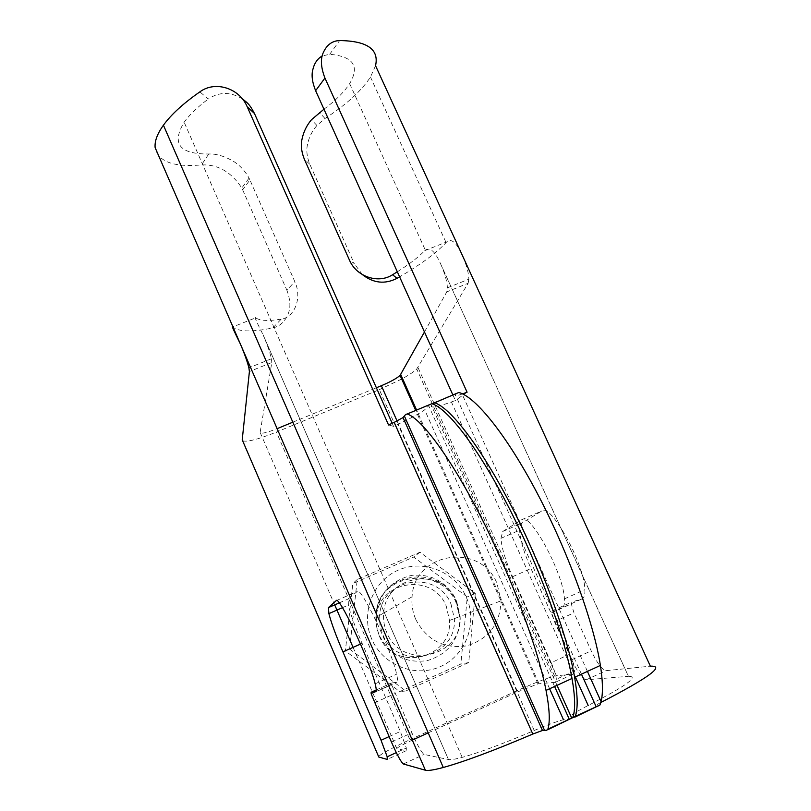 <?xml version="1.0" encoding="UTF-8"?>
<svg xmlns="http://www.w3.org/2000/svg" width="811" height="811" viewBox="0 0 811 811"><rect width="100%" height="100%" fill="white"/><g stroke="black" fill="none" stroke-linecap="round" stroke-linejoin="round"><path stroke-width="0.61" stroke-dasharray="4.05 3.04" d="M415.79 619.472C426.88 640.284 443.86 649.074 466.72 645.86C488.688 639.078 500.123 624.064 501.036 600.819L497.021 583.494C480.791 541.92 414.086 551.946 412.069 596.784C411.4 604.631 412.647 612.193 415.79 619.472M379.295 635.895C393.376 672.826 452.599 659.485 449.497 620.466L446.273 606.222C433.094 571.998 378.108 580.402 376.314 617.252L376.618 626.751L379.295 635.895M349.592 649.053L405.764 690.972L468.717 662.557L475.276 593.368L419.966 552.23L357.235 579.5L349.592 649.053L345.374 650.949L352.815 583.535L413.661 557.056L467.278 596.947L460.861 664.027L399.803 691.57L345.374 650.949M357.235 579.5L352.815 583.535M419.966 552.23L413.661 557.056M468.717 662.557L460.861 664.027M475.276 593.368L467.278 596.947M405.764 690.972L399.803 691.57M428.198 732.86L517.631 691.905L397.066 420.99M292.832 422.186L376.385 387.77M456.715 601.539L460.101 616.421C463.395 657.174 401.546 671.113 386.796 632.519C384.12 626.274 383.076 619.786 383.664 613.045C385.509 574.553 442.918 565.804 456.715 601.539M409.89 739.723L513.87 692.138L379.335 389.635L276.409 432.081L409.89 739.723C391.551 748.218 381.119 753.835 378.605 756.582M451.017 604.094L454.312 618.631C457.505 658.431 397.086 672.045 382.701 634.354L379.974 625.038L379.649 615.346C381.474 577.746 437.555 569.19 451.017 604.094M571.36 718.759L563.463 719.681C556.153 721.689 546.411 725.287 534.236 730.488C503.236 743.707 479.22 752.679 462.189 757.383C455.164 759.258 450.592 759.978 448.483 759.532L424.082 754.433C421.639 752.73 417.574 745.522 411.887 732.789L391.652 684.697L391.652 683.024L396.67 682.254C397.816 682.031 397.795 679.334 396.63 674.174C391.652 650.24 360.348 584.995 357.205 591.503L348.172 598.984L348.375 605.097C350.524 614.251 355.106 627.004 362.122 643.356L400.32 731.481L406.341 748.016L396.305 752.618M353.069 647.36L396.914 748.735L406.23 750.692L406.341 748.016M513.87 692.138C532.269 683.815 545.833 678.452 554.542 676.039L573.458 673.971L555.231 682.335L556.346 679.233C556.001 675.218 554.278 669.704 551.176 662.678L569.636 654.254L530.982 568.552C523.936 552.615 520.145 539.832 519.608 530.181L521.625 523.237L541.839 510.96C550.395 502.222 584.69 564.243 584.883 589.698C585.106 595.152 584.092 598.244 581.832 598.984L571.958 601.965L571.299 603.901L573.985 612.832L591.209 650.858C597.109 663.145 602.056 669.744 606.05 670.667L650.361 666.186M573.458 673.971L574.705 670.819C574.421 666.784 572.728 661.259 569.636 654.254M397.319 271.797C409.383 264.183 418.537 257.128 424.782 250.629L425.319 250.112C430.104 246.96 435.193 251.532 440.596 263.828L628.444 676.323L586.252 679.79C582.42 678.777 577.564 672.106 571.684 659.779L554.481 621.631L551.744 612.7L552.321 610.795L561.678 608.037L581.832 598.984M551.176 662.678L512.572 576.712C505.537 560.725 501.654 547.942 500.945 538.342L502.729 531.489L521.747 519.719C529.725 511.224 563.706 573.59 564.415 598.883C564.73 604.307 563.827 607.358 561.678 608.037M555.231 682.335L537.987 683.845L517.631 691.905M396.914 748.735C396.599 747.935 401.749 745.056 412.383 740.098L277.18 428.634C266.566 432.821 260.889 434.098 260.138 432.445L271.807 362.507L249.403 371.55M448.453 759.542L263.068 334.791C267.235 344.513 270.022 352.501 271.432 358.756L271.807 362.507M440.616 263.818C444.783 273.297 447.054 281.295 447.419 287.814L446.78 291.899L468.119 283.282L416.722 369.015C414.117 371.59 409.383 374.773 402.53 378.585M424.467 331.973L446.78 291.899M440.596 263.828L628.413 676.333C639.544 676.181 626.133 685.893 588.188 705.469C573.63 712.92 568.065 716.954 571.491 717.563L572.779 717.593M452.873 394.947L455.376 400.502L451.403 401.962C436.409 407.375 429.698 408.43 431.28 405.115L432.202 403.817M462.534 393.882L462.067 394.045C457.029 395.859 454.829 396.184 455.478 395.028L457.009 393.031L458.793 392.483M600.809 702.508C596.308 704.86 594.686 706.097 595.933 706.219L598.417 706.199M375.544 65.691L370.465 77.025C361.615 90.7 346.449 104.528 324.988 118.507L316.929 125.462C312.286 130.824 309.224 136.826 307.734 143.466C306.082 149.731 306.761 156.645 309.792 164.227L354.245 263.575L349.419 260.017M242.651 189.815L286.871 290.216L294.788 281.579L249.92 179.941L242.651 189.815L241.8 188.01C231.206 171.881 217.784 164.197 201.513 164.937C173.453 167.38 157.993 161.622 155.144 147.653M392.179 423.291L393.528 426.333L397.968 424.275C409.667 418.851 418.557 414.036 424.65 409.819L430.215 404.192L431.857 403.706M242.388 98.891C230.567 91.623 219.193 91.673 208.255 99.033L199.881 91.856M249.92 179.941L249.058 178.116C244.446 169.894 238.424 163.822 230.993 159.919C222.782 155.661 215.371 153.684 208.741 153.989C179.474 154.252 171.273 143.659 184.158 122.218C189.45 114.817 197.478 107.093 208.255 99.033M281.194 319.139C268.451 321.227 259.936 320.781 255.668 317.821L232.706 326.945C238.566 331.881 251.937 332.206 272.841 327.928L281.194 319.139C294.15 317.638 302.604 298.225 294.788 281.579M255.668 317.821C253.934 315.986 256.408 321.643 263.088 334.781L448.483 759.532M323.974 109.201C335.754 100.422 344.31 91.896 349.653 83.624C359.993 66.167 353.353 56.395 329.712 54.296L322.281 55.929M467.085 392.21L455.376 400.502M362.405 274.625L354.245 263.575M393.528 426.333L388.55 424.984M447.419 287.814L468.88 279.166C468.636 272.608 466.426 264.609 462.26 255.171C456.481 242.428 451.291 238.008 446.679 241.931L446.08 242.59C436.227 253.093 420.727 264.518 399.6 276.845M401.688 379.041L379.335 389.635M468.88 279.166L468.119 283.282M242.631 440.758C246.889 442.289 258.151 439.39 276.409 432.081M272.841 327.928C279.694 326.397 284.722 321.886 287.925 314.404C290.845 307.998 290.49 299.938 286.871 290.216M371.783 639.18C360.307 613.238 372.928 580.909 398.252 570.133C423.413 558.972 455.143 571.664 466.335 597.302C477.892 622.767 466.021 655.258 440.596 666.51C415.344 678.148 382.873 665.294 371.783 639.18M456.299 601.752L459.999 617.8C459.158 639.798 448.341 654.051 427.549 660.559C405.916 663.692 389.888 655.43 379.477 635.783C376.497 628.819 375.361 621.601 376.081 614.099C378.443 571.988 441.214 562.682 456.299 601.752M391.46 742.126L411.887 732.789M403.341 763.982L424.082 754.433M374.469 702.823L394.876 693.628M376.233 689.958L391.652 683.024M375.848 691.621L396.67 682.254M336.464 600.556L357.205 591.503M339.231 602.897L348.172 598.984M360.53 644.056L362.122 643.356M389.077 736.611L400.32 731.481M406.23 750.692L387.222 759.42M571.684 659.779L591.209 650.858M586.252 679.79L606.05 670.667M554.481 621.631L573.985 612.832M552.321 610.795L571.958 601.965M521.747 519.719L541.839 510.96M502.729 531.489L521.625 523.237M512.572 576.712L530.982 568.552M546.604 730.255L547.577 729.809M260.138 432.445L334.7 604.874M538.98 683.663L416.611 410.062M575.334 676.952L451.403 401.962M557.035 685.356L431.28 405.115M587.417 671.396L462.067 394.045M581.457 674.144L455.478 395.028M309.792 164.227L304.358 159.25M573.833 717.613L574.898 717.117M534.236 730.488L397.968 424.275M554.592 686.481L428.857 406.129M432.658 403.179L457.009 393.031M324.988 118.507L319.433 112.476M329.712 54.296L339.637 40.55M405.703 414.411L430.215 404.192M424.782 250.629L446.679 241.931M556.376 675.695L417.969 367.484M208.741 153.989L201.513 164.937M449.497 620.466L501.036 600.819M377.531 616.563L412.069 596.784M459.999 617.8L456.745 601.549C447.672 582.45 432.679 573.722 411.755 575.354C391.47 580.27 379.578 593.186 376.081 614.099C378.281 573.387 439.755 564.578 455.843 601.955L459.999 617.8M454.312 618.631L460.101 616.421M371.185 693.902L391.652 684.697M375.158 683.815L396.63 674.174M342.475 607.672L348.375 605.097M574.705 670.819L556.346 679.233M551.744 612.7L571.299 603.901M564.415 598.883L584.883 589.698M500.945 538.342L519.608 530.181M462.189 757.383L184.158 122.218M271.432 358.756L248.896 367.839M349.653 83.624L425.319 250.112M549.615 688.762L424.65 409.819M316.929 125.462L311.444 119.744M370.465 77.025L446.08 242.59M554.542 676.039L416.722 369.015M537.987 683.845L415.729 410.427M379.649 615.346L383.664 613.045M249.048 178.126L241.8 188.01"/><path stroke-width="1.22" d="M412.383 740.098L428.198 732.86M277.18 428.634L292.832 422.186M376.385 387.77L381.363 385.712C390.426 381.869 396.66 378.433 400.066 375.412L424.467 331.973M232.706 326.945C231.419 325.312 233.953 330.959 240.32 343.884L425.38 770.217L403.341 763.982C401.08 762.188 397.116 754.899 391.46 742.126L371.185 693.902L371.114 692.259L376.233 689.958M425.38 770.217C427.884 770.926 433.855 770.014 443.282 767.48L163.427 125.188C157.243 133.845 154.485 141.337 155.144 147.653L240.32 343.884C244.486 353.637 247.345 361.625 248.896 367.839L249.403 371.55L242.225 439.815L378.798 757.038L387.222 759.42L387.192 756.795L381.058 740.271L342.921 651.862C335.906 635.459 331.233 622.716 328.891 613.613L328.435 607.611L336.159 600.687C338.674 594.443 369.613 660.053 375.158 683.815C376.436 688.934 376.568 691.58 375.564 691.753L371.114 692.259M546.604 730.255L542.478 730.468L532.807 734.046L394.187 422.369L403.016 417.594L405.703 414.411L407.223 413.975C421.963 419.023 451.22 458.509 481.278 517.621C511.305 576.641 537.764 647.695 546.036 690.404C549.584 708.865 550.193 721.79 547.881 729.18L546.604 730.255M443.282 767.48C464.47 761.6 494.304 750.449 532.807 734.046M462.534 393.882L467.085 392.21L324.937 78.049C320.781 67.212 320.304 58.574 323.508 52.147C327.026 44.656 332.398 40.793 339.637 40.55C367.251 40.966 379.224 49.349 375.544 65.691L650.361 666.186C665.375 665.496 649.043 677.509 601.356 702.235L600.809 702.508M323.974 109.201L311.444 119.744C306.842 125.249 303.79 131.372 302.27 138.134C300.597 144.5 301.286 151.535 304.358 159.25L349.419 260.017C356.435 276.875 378.443 284.012 392.544 274.747L397.319 271.797M572.779 717.593L599.958 704.992L574.898 717.117M392.179 423.291L254.451 113.469C249.565 104.264 248.004 103.281 242.388 98.891M432.202 403.817L458.793 392.483C475.479 396.65 506.581 435 537.287 493.331C567.953 551.561 593.713 622.311 600.404 665.436C603.262 684.068 603.11 697.257 599.958 704.992M434.311 402.682C450.085 407.274 480.315 446.151 510.717 504.858C541.079 563.463 567.173 634.354 574.614 677.286C577.787 695.838 578 708.895 575.242 716.468M254.451 113.469L247.254 106.87L388.55 424.984L394.187 422.369M247.254 106.87C239.438 88.014 215.118 80.492 199.881 91.856C183.337 103.392 171.182 114.503 163.427 125.188M322.281 55.929C317.628 58.544 314.516 62.944 312.965 69.117C311.242 74.845 312.134 82.043 315.621 90.7L452.873 394.947M399.6 276.845L397.035 278.325C384.992 284.479 373.445 283.242 362.405 274.625M402.53 378.585L401.688 379.041M407.223 413.975L431.857 403.706C447.53 408.339 477.679 447.277 508.051 506.013C538.382 564.659 564.507 635.56 572.019 678.472C575.232 697.014 575.486 710.071 572.769 717.623L547.577 729.809M242.225 439.815L242.631 440.758M397.066 420.99L381.363 385.712M328.435 607.611L339.231 602.897M342.921 651.862L360.53 644.056M381.058 740.271L389.077 736.611M334.7 604.874L353.069 647.36M416.611 410.062L400.735 374.57M588.188 705.469L575.334 676.952M571.491 717.563L557.035 685.356M544.434 730.123L404.496 416.286M601.356 702.235L587.417 671.396M595.933 706.219L581.457 674.144M569.038 718.708L554.592 686.481M397.035 278.325L392.544 274.747M315.621 90.7L324.937 78.049M547.881 729.18L572.769 717.623M376.314 617.252L377.531 616.563M328.891 613.613L342.475 607.672M396.305 752.618L387.192 756.795M542.478 730.468L403.016 417.594M574.614 677.286L600.404 665.436M563.463 719.681L549.615 688.762M415.729 410.427L400.066 375.412M546.036 690.404L572.019 678.472"/></g></svg>
